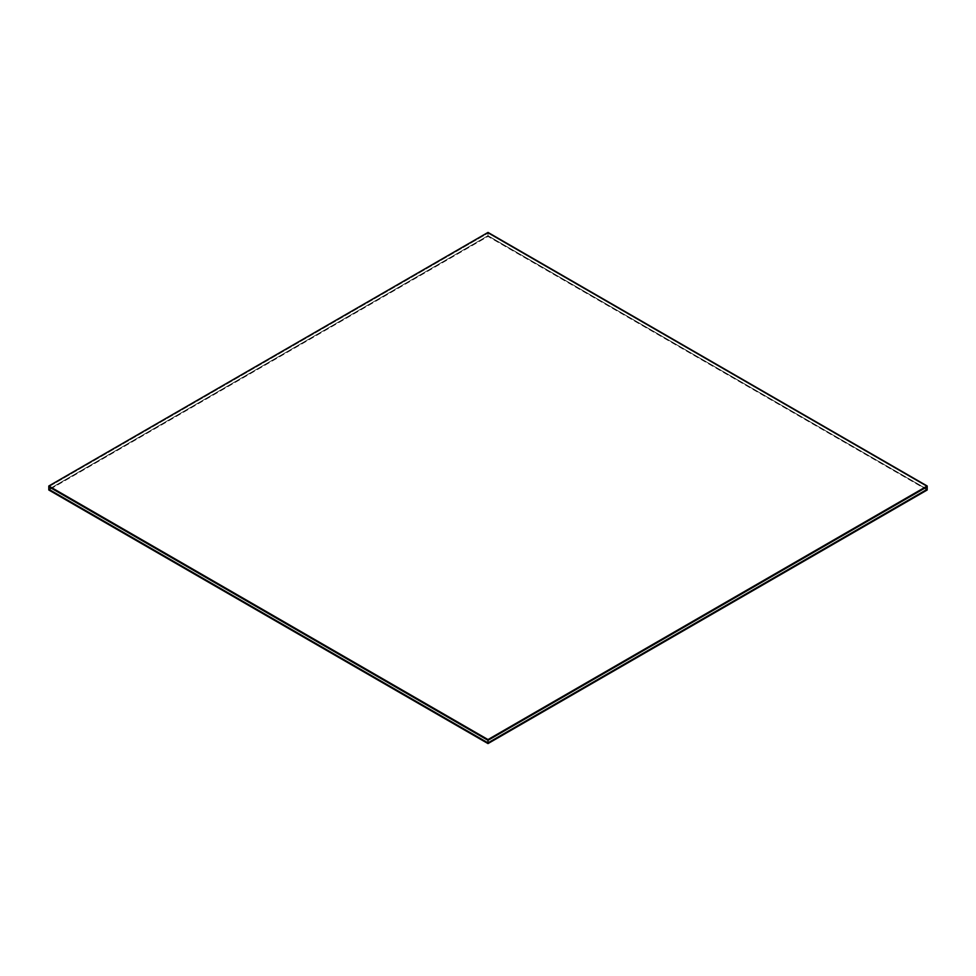 <?xml version="1.0" encoding="UTF-8"?>
<svg xmlns="http://www.w3.org/2000/svg" width="976" height="976" viewBox="0 0 976 976"><rect width="100%" height="100%" fill="white"/><g stroke="black" fill="none" stroke-linecap="round" stroke-linejoin="round"><path stroke-width="0.73" stroke-dasharray="4.88 3.66" d="M927.2 489.293L488 235.728L488 233.191L927.2 486.756L488 233.191L488 235.728L48.8 489.293L488 235.728L927.2 489.501L488 235.924L48.8 489.501L488 235.728L927.2 489.293M48.8 486.756L488 233.191L48.8 486.756L488 233.191L488 232.422L488 233.191L48.8 486.756M927.2 486.756L488 233.191L927.2 486.756M927.2 490.001L488 236.436L48.8 490.001L488 236.436L927.2 490.001M48.8 489.293L488 235.728L48.8 489.293M927.2 489.501L488 235.924L927.2 489.501"/><path stroke-width="1.46" d="M927.2 486.756L927.2 489.293L927.2 486.756L488 740.333L48.8 486.756L48.8 489.293L48.8 486.756L488 740.333L488 742.858L488 740.333L927.2 486.756L927.2 485.999L927.2 486.756L488 740.333L488 739.564L48.8 485.999L488 232.422L927.2 485.999L488 739.564L488 740.333L927.2 486.756M48.8 489.293L488 742.858L927.2 489.293L488 742.858L48.8 489.293L48.8 490.001L488 743.578L927.2 490.001L488 743.065L48.8 489.293L488 743.065L927.2 489.293L488 743.065L48.8 489.293M48.8 486.756L48.8 485.999L48.8 486.756L488 740.333L48.8 486.756M927.2 485.999L488 232.422L48.8 485.999L488 739.564L927.2 485.999M48.8 490.001L488 743.578L927.2 490.001L488 743.578L48.8 490.001M927.2 489.293L488 742.858L927.2 489.293"/></g></svg>

